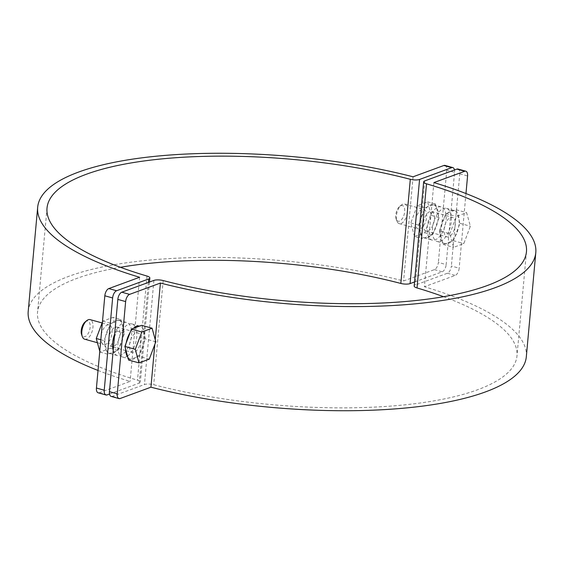 <?xml version="1.0" encoding="UTF-8"?>
<svg xmlns="http://www.w3.org/2000/svg" width="564" height="564" viewBox="0 0 564 564"><rect width="100%" height="100%" fill="white"/><g stroke="black" fill="none" stroke-linecap="round" stroke-linejoin="round"><path stroke-width="0.42" stroke-dasharray="2.82 2.11" d="M127.852 357.308A17.195 8.657 105.5 0 0 130.531 359.24A17.195 8.657 105.5 0 0 133.647 359.035A17.195 8.657 105.5 0 0 144.151 342.094A17.195 8.657 105.5 0 0 139.738 326.105A17.195 8.657 105.5 0 0 139.625 326.077M135.304 326.944A17.195 8.657 105.5 0 0 131.934 323.933A17.195 8.657 105.5 0 0 128.818 324.138A17.195 8.657 105.5 0 0 118.313 341.079A17.195 8.657 105.5 0 0 122.726 357.068A17.195 8.657 105.5 0 0 125.842 356.871A17.195 8.657 105.5 0 0 127.161 356.229M127.492 356.018A17.195 8.657 105.5 0 0 135.6 327.557M448.19 243.479A17.195 8.657 105.5 0 0 458.694 226.538A17.195 8.657 105.5 0 0 454.288 210.548A17.195 8.657 105.5 0 0 451.172 210.746A17.195 8.657 105.5 0 0 440.667 227.694A17.195 8.657 105.5 0 0 445.081 243.683A17.195 8.657 105.5 0 0 448.19 243.479M440.385 241.307A17.195 8.657 105.5 0 0 450.89 224.366A17.195 8.657 105.5 0 0 446.476 208.377A17.195 8.657 105.5 0 0 443.367 208.581A17.195 8.657 105.5 0 0 432.863 225.522A17.195 8.657 105.5 0 0 437.269 241.512A17.195 8.657 105.5 0 0 440.385 241.307M155.248 339.747L154.825 344.4M133.457 328.34A17.195 8.657 105.5 0 0 130.101 332.556M126.174 342.982A17.195 8.657 105.5 0 0 125.61 349.151M433.885 182.588L424.403 286.731L455.211 275.415A6.253 3.151 105.5 0 0 459.174 268.21L451.369 266.039A6.253 3.151 -74.5 0 1 447.407 273.244L415.294 285.046A6.881 2.023 5.2 0 0 414.166 286.011M465.97 193.544L459.174 268.21M458.017 169.024A6.253 3.151 -74.5 0 1 459.766 173.79L451.369 266.039M443.565 296.706A240.715 70.782 -174.8 0 1 516.984 355.891A240.715 70.782 -174.8 0 1 153.69 384.697A6.881 2.023 5.2 0 0 144.433 384.549L112.321 396.351A6.253 3.151 -74.5 0 1 111.186 396.421M526.325 356.737A250.092 73.539 5.2 0 0 424.403 286.731M114.696 333.93A17.195 8.657 -74.5 0 1 123.615 322.693A17.195 8.657 -74.5 0 1 126.731 322.488A17.195 8.657 -74.5 0 1 131.645 333.698A17.195 8.657 -74.5 0 1 126.068 350.808M125.744 351.238A17.195 8.657 -74.5 0 1 120.633 355.419A17.195 8.657 -74.5 0 1 117.523 355.623A17.195 8.657 -74.5 0 1 113.216 350.181M112.828 353.254A17.195 8.657 105.5 0 0 123.333 336.306A17.195 8.657 105.5 0 0 118.919 320.317A17.195 8.657 105.5 0 0 115.81 320.521A17.195 8.657 105.5 0 0 105.306 337.462A17.195 8.657 105.5 0 0 109.712 353.452A17.195 8.657 105.5 0 0 112.828 353.254M438.157 207.129A17.195 8.657 -74.5 0 1 441.274 206.932A17.195 8.657 -74.5 0 1 445.687 222.921A17.195 8.657 -74.5 0 1 435.182 239.862A17.195 8.657 -74.5 0 1 432.066 240.067A17.195 8.657 -74.5 0 1 427.66 224.077A17.195 8.657 -74.5 0 1 438.157 207.129M427.378 237.698A17.195 8.657 105.5 0 0 437.875 220.75A17.195 8.657 105.5 0 0 433.469 204.76A17.195 8.657 105.5 0 0 430.353 204.965A17.195 8.657 105.5 0 0 419.849 221.906A17.195 8.657 105.5 0 0 424.262 237.895A17.195 8.657 105.5 0 0 427.378 237.698M445.003 165.407A6.253 3.151 -74.5 0 1 446.751 170.18L454.563 172.344L446.166 264.594L438.362 262.422A6.253 3.151 -74.5 0 1 434.393 269.627L403.591 280.95A250.092 73.539 5.2 0 0 28.2 311.406M446.751 170.18L438.362 262.422M413.067 176.8L403.591 280.95M98.03 370.456A250.092 73.539 5.2 0 0 130.115 381.412L99.313 392.734A6.253 3.151 -74.5 0 1 98.178 392.805M139.597 277.269L130.115 381.412M109.529 394.017L139.23 383.104A6.881 2.023 5.2 0 0 140.351 382.138A6.881 2.023 5.2 0 0 137.496 380.192A240.715 70.782 -174.8 0 1 37.541 312.259A240.715 70.782 -174.8 0 1 120.435 267.294M414.533 281.965L442.197 271.799A6.253 3.151 105.5 0 0 446.166 264.594M454.563 172.344A6.253 3.151 105.5 0 0 454.471 169.983M402.816 204.175A10.159 5.118 105.5 0 0 401.272 205.092A10.159 5.118 105.5 0 0 396.852 220.996A10.159 5.118 105.5 0 0 399.213 223.633A10.159 5.118 105.5 0 0 401.053 223.513A10.159 5.118 105.5 0 0 407.257 213.502A10.159 5.118 105.5 0 0 404.656 204.055A10.159 5.118 105.5 0 0 402.816 204.175M421.942 209.491A10.159 5.118 105.5 0 0 415.731 219.502A10.159 5.118 105.5 0 0 418.34 228.949A10.159 5.118 105.5 0 0 420.18 228.829A10.159 5.118 105.5 0 0 426.384 218.818A10.159 5.118 105.5 0 0 423.783 209.371A10.159 5.118 105.5 0 0 421.942 209.491M399.538 221.109A8.129 4.096 -74.5 0 1 396.175 219.1A8.129 4.096 -74.5 0 1 399.714 206.375A8.129 4.096 -74.5 0 1 400.948 205.634A8.129 4.096 -74.5 0 1 404.691 211.74A8.129 4.096 -74.5 0 1 399.538 221.109M429.747 211.655A10.159 5.118 105.5 0 0 423.536 221.673A10.159 5.118 105.5 0 0 426.144 231.12A10.159 5.118 105.5 0 0 427.984 231A10.159 5.118 105.5 0 0 434.188 220.989A10.159 5.118 105.5 0 0 431.587 211.542A10.159 5.118 105.5 0 0 429.747 211.655M448.803 236.788A10.159 5.118 -74.5 0 1 446.963 236.901A10.159 5.118 -74.5 0 1 444.354 227.454A10.159 5.118 -74.5 0 1 450.558 217.443A10.159 5.118 -74.5 0 1 452.406 217.323A10.159 5.118 -74.5 0 1 455.007 226.77A10.159 5.118 -74.5 0 1 448.803 236.788M439.412 230.887L443.142 244.459L453.407 240.687L459.949 223.344L456.22 209.766L445.955 213.537L439.412 230.887L449.818 233.778L453.548 247.356L463.819 243.585L470.355 226.234L466.632 212.656L456.361 216.428L449.818 233.778M445.955 213.537L456.361 216.428M456.22 209.766L466.632 212.656M459.949 223.344L470.355 226.234M453.407 240.687L463.819 243.585M443.142 244.459L453.548 247.356M414.519 236.506L410.789 222.928L417.332 205.585L427.604 201.813L431.326 215.385L424.784 232.735L414.519 236.506L422.323 238.678L418.594 225.099L425.136 207.756L435.408 203.978L439.13 217.556L432.595 234.906L422.323 238.678M410.789 222.928L418.594 225.099M417.332 205.585L425.136 207.756M427.604 201.813L435.408 203.978M431.326 215.385L439.13 217.556M424.784 232.735L432.595 234.906M112.074 332.675A10.159 5.118 105.5 0 0 109.233 324.927A10.159 5.118 105.5 0 0 100.949 336.757A10.159 5.118 105.5 0 0 103.79 344.505A10.159 5.118 105.5 0 0 112.074 332.675M84.663 339.19A10.159 5.118 105.5 0 0 86.511 339.07A10.159 5.118 105.5 0 0 92.947 327.36A10.159 5.118 105.5 0 0 90.106 319.612M85.164 321.931A8.129 4.096 -74.5 0 1 86.398 321.191A8.129 4.096 -74.5 0 1 90.148 327.296A8.129 4.096 -74.5 0 1 84.995 336.666A8.129 4.096 -74.5 0 1 81.625 334.656M108.753 338.929A10.159 5.118 -74.5 0 1 117.037 327.099A10.159 5.118 -74.5 0 1 119.878 334.84A10.159 5.118 -74.5 0 1 111.594 346.677A10.159 5.118 -74.5 0 1 108.753 338.929M129.572 344.717A10.159 5.118 -74.5 0 1 137.856 332.88A10.159 5.118 -74.5 0 1 140.697 340.628A10.159 5.118 -74.5 0 1 132.413 352.458A10.159 5.118 -74.5 0 1 129.572 344.717M149.27 359.141L138.864 356.244L145.406 338.901L141.677 325.322M155.812 341.791L145.406 338.901M128.592 360.022L138.864 356.244M102.436 322.072L102.782 321.142L113.054 317.37L116.783 330.941L110.241 348.291L99.969 352.063L99.772 351.337M120.858 319.534L124.588 333.112L118.045 350.463L107.78 354.234L104.051 340.656L110.593 323.313L120.858 319.534L113.054 317.37M116.783 330.941L124.588 333.112M110.241 348.291L118.045 350.463M99.969 352.063L107.78 354.234M100.822 339.761L104.051 340.656M102.782 321.142L110.593 323.313M459.766 173.79L467.57 175.961M424.77 180.896L415.294 285.046M163.165 280.548L153.69 384.697M153.916 280.4L144.433 384.549M447.407 273.244L455.211 275.415M120.125 398.515L112.321 396.351M148.395 282.43L139.23 383.104M146.978 276.05L137.496 380.192M434.393 269.627L442.197 271.799M107.118 394.899L99.313 392.734M131.934 323.933L139.738 326.105M446.476 208.377L454.288 210.548M526.459 251.741L516.984 355.891M437.269 241.512L445.081 243.683M122.726 357.068L130.531 359.24M118.919 320.317L126.731 322.488M433.469 204.76L441.274 206.932M149.467 282.035L140.351 382.138M47.016 208.109L37.541 312.259M424.262 237.895L432.066 240.067M109.712 353.452L117.523 355.623M399.213 223.633L418.34 228.949M396.175 219.1L396.852 220.996M399.714 206.375L401.272 205.092M426.144 231.12L446.963 236.901M431.587 211.542L452.406 217.323M404.656 204.055L423.783 209.371M102.105 322.946L109.233 324.927M117.037 327.099L137.856 332.88M111.594 346.677L112.673 346.973M113.484 347.198L125.68 350.589M126.033 350.688L132.413 352.458M97.41 342.729L103.79 344.505"/><path stroke-width="0.85" d="M139.625 326.077A17.195 8.657 105.5 0 0 136.622 326.302A17.195 8.657 105.5 0 0 133.457 328.34M135.6 327.557A17.195 8.657 105.5 0 0 135.304 326.944M129.607 294.373A6.253 3.151 105.5 0 0 125.638 301.578L117.249 393.82A6.253 3.151 105.5 0 0 118.997 398.593A6.253 3.151 105.5 0 0 120.125 398.515L150.933 387.2A250.092 73.539 5.2 0 0 526.325 356.737L535.8 252.594A250.092 73.539 5.2 0 0 433.885 182.588L464.687 171.266L456.882 169.101L424.77 180.896A6.881 2.023 5.2 0 0 423.649 181.862A6.881 2.023 5.2 0 0 426.504 183.808A240.715 70.782 -174.8 0 1 526.459 251.741A240.715 70.782 -174.8 0 1 163.165 280.548A6.881 2.023 5.2 0 0 153.916 280.4L121.803 292.201L129.607 294.373L160.409 283.05L155.248 339.747M154.825 344.4L150.933 387.2M130.101 332.556A17.195 8.657 105.5 0 0 126.174 342.982M125.61 349.151A17.195 8.657 105.5 0 0 127.852 357.308M456.882 169.101A6.253 3.151 -74.5 0 1 458.017 169.024L465.822 171.195A6.253 3.151 105.5 0 1 467.57 175.961L465.97 193.544M465.822 171.195A6.253 3.151 105.5 0 0 464.687 171.266M423.649 181.862L414.166 286.011A6.881 2.023 5.2 0 0 417.022 287.95A240.715 70.782 -174.8 0 1 443.565 296.706M118.997 398.593L111.186 396.421A6.253 3.151 -74.5 0 1 109.437 391.656L117.249 393.82M125.638 301.578L117.834 299.406L109.437 391.656M117.834 299.406A6.253 3.151 -74.5 0 1 121.803 292.201M160.409 283.05A250.092 73.539 5.2 0 0 535.8 252.594M126.068 350.808A17.195 8.657 -74.5 0 1 125.744 351.238M443.875 165.485L413.067 176.8A250.092 73.539 5.2 0 0 37.675 207.263A250.092 73.539 5.2 0 0 139.597 277.269L108.789 288.585L116.593 290.756L148.706 278.954A6.881 2.023 5.2 0 0 149.834 277.989A6.881 2.023 5.2 0 0 146.978 276.05A240.715 70.782 -174.8 0 1 47.016 208.109A240.715 70.782 -174.8 0 1 410.31 179.303A6.881 2.023 5.2 0 0 419.567 179.451L451.679 167.649L443.875 165.485A6.253 3.151 -74.5 0 1 445.003 165.407L452.814 167.578A6.253 3.151 105.5 0 0 451.679 167.649M37.675 207.263L28.2 311.406A250.092 73.539 5.2 0 0 98.03 370.456M105.983 394.976L98.178 392.805A6.253 3.151 -74.5 0 1 96.43 388.039L104.234 390.21A6.253 3.151 105.5 0 0 105.983 394.976A6.253 3.151 105.5 0 0 107.118 394.899L109.529 394.017M116.593 290.756A6.253 3.151 105.5 0 0 112.631 297.961L104.826 295.79L96.43 388.039M104.826 295.79A6.253 3.151 -74.5 0 1 108.789 288.585M112.631 297.961L104.234 390.21M113.216 350.181A17.195 8.657 -74.5 0 1 114.696 333.93M120.435 267.294A240.715 70.782 -174.8 0 1 400.835 283.452A6.881 2.023 5.2 0 0 410.084 283.6L414.533 281.965M454.471 169.983A6.253 3.151 105.5 0 0 452.814 167.578M102.105 322.946L90.106 319.612A10.159 5.118 105.5 0 0 88.266 319.732A10.159 5.118 105.5 0 0 86.722 320.648A10.159 5.118 105.5 0 0 81.822 331.442A10.159 5.118 105.5 0 0 82.302 336.553A10.159 5.118 105.5 0 0 84.663 339.19L97.41 342.729M82.302 336.553L81.625 334.656A8.129 4.096 -74.5 0 1 85.164 321.931L86.722 320.648M149.27 359.141L155.812 341.791L152.083 328.213L141.677 325.322L131.405 329.094L124.87 346.444L128.592 360.022L139.005 362.913L149.27 359.141M152.083 328.213L141.818 331.992L131.405 329.094M141.818 331.992L135.275 349.335L124.87 346.444M135.275 349.335L139.005 362.913M99.772 351.337L96.247 338.492L102.436 322.072M96.247 338.492L100.822 339.761M426.504 183.808L417.022 287.95M148.706 278.954L148.395 282.43M410.31 179.303L400.835 283.452M419.567 179.451L410.084 283.6M149.834 277.989L149.467 282.035M112.673 346.973L113.484 347.198M125.68 350.589L126.033 350.688"/></g></svg>

